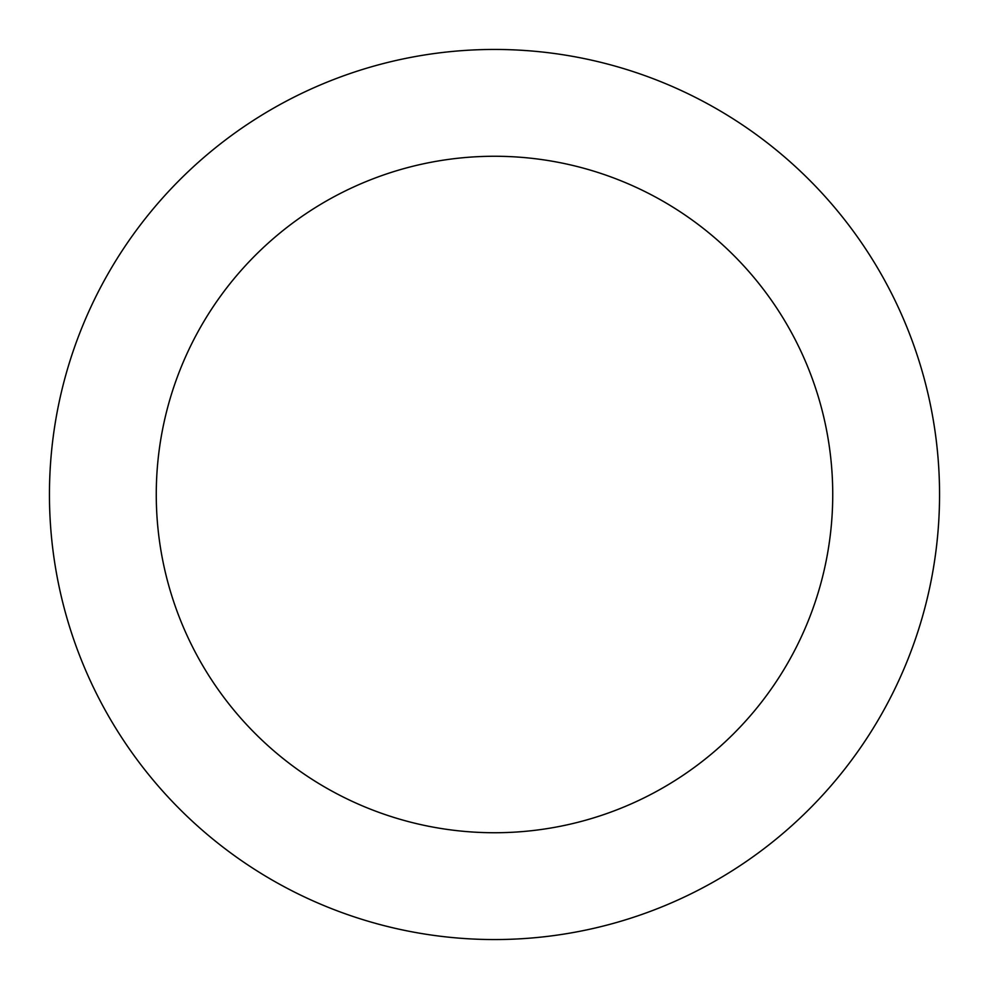 <?xml version="1.0" encoding="UTF-8"?>
<svg xmlns="http://www.w3.org/2000/svg" width="989" height="989" viewBox="0 0 989 989"><rect width="100%" height="100%" fill="white"/><g stroke="black" fill="none" stroke-linecap="round" stroke-linejoin="round"><path stroke-width="1.48" d="M494.5 832.738A338.238 338.238 0 0 0 832.738 494.5A338.238 338.238 0 0 0 494.5 156.262A338.238 338.238 0 0 0 156.262 494.5A338.238 338.238 0 0 0 494.5 832.738M494.5 939.55A445.05 445.05 0 0 0 939.55 494.5A445.05 445.05 0 0 0 494.5 49.45A445.05 445.05 0 0 0 49.45 494.5A445.05 445.05 0 0 0 494.5 939.55"/></g></svg>
